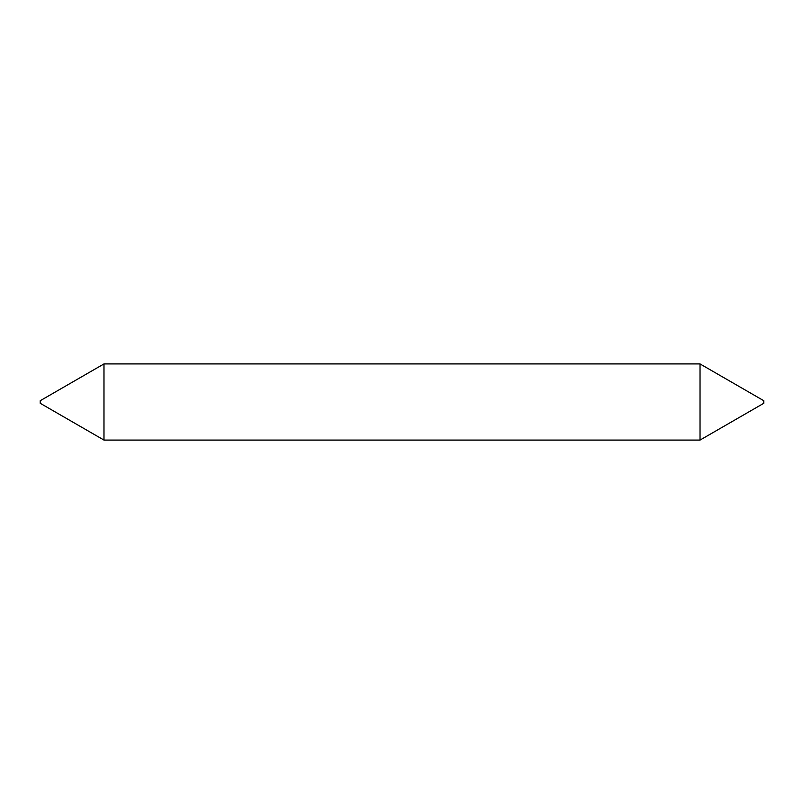 <?xml version="1.0" encoding="UTF-8"?>
<svg xmlns="http://www.w3.org/2000/svg" width="804" height="804" viewBox="0 0 804 804"><rect width="100%" height="100%" fill="white"/><g stroke="black" fill="none" stroke-linecap="round" stroke-linejoin="round"><path stroke-width="1.21" d="M700.033 363.921L700.033 440.079L763.8 403.266L763.8 400.734L700.033 363.921L103.967 363.921L103.967 440.079L40.2 403.266L40.2 400.734L103.967 363.921M700.033 440.079L103.967 440.079"/></g></svg>
